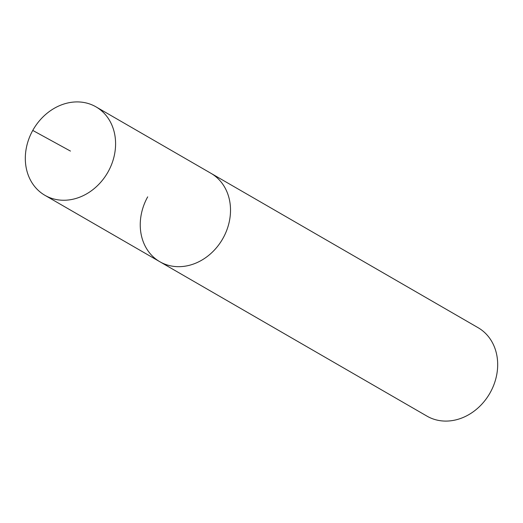 <?xml version="1.0" encoding="UTF-8"?>
<svg xmlns="http://www.w3.org/2000/svg" width="523" height="523" viewBox="0 0 523 523"><rect width="100%" height="100%" fill="white"/><g stroke="black" fill="none" stroke-linecap="round" stroke-linejoin="round"><path stroke-width="0.78" d="M159.816 261.722A51.071 42.978 -60 0 0 223.073 238.161A51.071 42.978 -60 0 0 210.946 173.296A51.071 42.978 120 0 1 223.073 238.161A51.071 42.978 120 0 1 159.816 261.722A51.071 42.978 120 0 1 147.689 196.857M478.114 327.705A51.071 42.978 120 0 1 490.241 392.57A51.071 42.978 120 0 1 426.984 416.131L44.9 195.301M108.143 171.74A51.071 42.978 -60 0 0 96.016 106.869A51.071 42.978 -60 0 0 32.759 130.43A51.071 42.978 -60 0 0 44.886 195.295A51.071 42.978 -60 0 0 108.143 171.74M70.455 151.082L32.759 130.43M96.01 106.869L478.1 327.699"/></g></svg>
